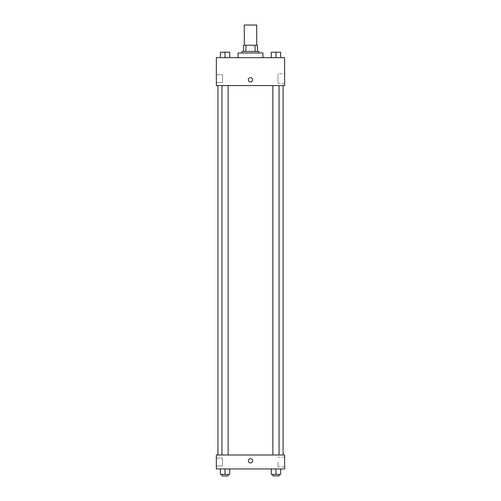 <?xml version="1.0" encoding="UTF-8"?>
<svg xmlns="http://www.w3.org/2000/svg" width="501" height="501" viewBox="0 0 501 501"><rect width="100%" height="100%" fill="white"/><g stroke="black" fill="none" stroke-linecap="round" stroke-linejoin="round"><path stroke-width="0.38" stroke-dasharray="2.5 1.88" d="M244.294 25.05L256.706 25.05M250.5 45.228L244.294 45.228L250.5 45.228M255.053 51.434L255.053 45.228L257.483 45.228L257.483 51.434L245.947 51.434L257.483 51.434M255.053 45.228L243.517 45.228M245.947 51.434L243.517 51.434L245.947 51.434L245.947 45.228M259.036 51.434L241.964 51.434M241.964 52.987L259.036 52.987L241.964 52.987M238.081 52.987L262.919 52.987M250.5 57.646L238.081 57.646L250.5 57.646M284.649 57.646L216.351 57.646L216.351 85.583L284.649 85.583L284.649 57.646M220.39 57.646L229.702 57.646L220.39 57.646L229.702 57.646L220.39 57.646L225.043 57.646L225.043 52.21L220.39 52.21L228.149 52.21L220.39 52.21L220.39 57.646L225.043 57.646L220.39 57.646L220.39 52.21L220.39 57.646L229.702 57.646L225.043 57.646L225.043 52.21L229.702 52.21L221.943 52.21L229.702 52.21L229.702 57.646L229.702 52.21M271.298 57.646L280.61 57.646L271.298 57.646L280.61 57.646L271.298 57.646L275.957 57.646L275.957 52.21L271.298 52.21L279.057 52.21L271.298 52.21L271.298 57.646L275.957 57.646L271.298 57.646L271.298 52.21L271.298 57.646L280.61 57.646L275.957 57.646L275.957 52.21L280.61 52.21L272.851 52.21L280.61 52.21L280.61 57.646L280.61 52.21M252.636 79.765A2.136 2.136 0 0 0 249.435 77.918A2.136 2.136 0 0 0 249.435 81.613A2.136 2.136 0 0 0 252.636 79.765A2.136 2.136 0 0 1 249.435 81.613A2.136 2.136 0 0 1 249.435 77.918A2.136 2.136 0 0 1 252.636 79.765M284.649 73.766L284.649 83.429L284.649 73.766L278.017 73.766L278.017 83.429L278.017 73.766M248.364 79.765A2.136 2.136 0 0 0 251.565 81.613A2.136 2.136 0 0 0 251.565 77.918A2.136 2.136 0 0 0 248.364 79.765M216.351 82.477L216.351 74.718L216.351 82.477L216.351 74.718L216.351 82.477L222.563 82.477L222.563 74.718L222.563 82.477L222.563 74.718L222.563 82.477L216.351 82.477M275.957 85.583L272.851 85.583L275.957 85.583M225.043 85.583L228.149 85.583L225.043 85.583M250.5 85.583L217.904 85.583L250.5 85.583M250.5 454.996L217.904 454.996L250.5 454.996M275.957 454.996L272.851 454.996L275.957 454.996M225.043 454.996L228.149 454.996L225.043 454.996M284.649 454.996L216.351 454.996L216.351 468.967L284.649 468.967L284.649 454.996M216.351 461.978L216.351 465.861L216.351 461.978M280.61 474.397L280.61 468.967L280.61 474.397L275.957 474.397L280.61 474.397L275.957 474.397L275.957 468.967L280.61 468.967L271.298 468.967L280.61 468.967L271.298 468.967L280.61 468.967L271.298 468.967L280.61 468.967L275.957 468.967L275.957 474.397L271.298 474.397L271.298 468.967L271.298 474.397L279.057 474.397L271.298 474.397L271.298 468.967M229.702 474.397L229.702 468.967L229.702 474.397L225.043 474.397L229.702 474.397L225.043 474.397L225.043 468.967L229.702 468.967L220.39 468.967L229.702 468.967L220.39 468.967L229.702 468.967L220.39 468.967L229.702 468.967L225.043 468.967L225.043 474.397L220.39 474.397L220.39 468.967L220.39 474.397L228.149 474.397L220.39 474.397L220.39 468.967M216.351 465.861L222.563 465.861L222.563 458.102L222.563 465.861L222.563 458.102L222.563 465.861L216.351 465.861M284.649 461.978L284.649 466.813L284.649 461.978M250.5 458.684A2.136 2.136 0 0 0 248.653 461.884A2.136 2.136 0 0 0 252.347 461.884A2.136 2.136 0 0 0 250.5 458.684A2.136 2.136 0 0 1 252.347 461.884A2.136 2.136 0 0 1 248.653 461.884A2.136 2.136 0 0 1 250.5 458.684M278.017 461.978L278.017 466.813L278.017 461.978M250.5 462.949A2.136 2.136 0 0 0 252.347 459.749A2.136 2.136 0 0 0 248.653 459.749A2.136 2.136 0 0 0 250.5 462.949M272.851 474.397L272.851 475.95L279.057 475.95L272.851 475.95L279.057 475.95L279.057 474.397L272.851 474.397L279.057 474.397M275.957 474.397L275.957 468.967M221.943 474.397L221.943 475.95L228.149 475.95L221.943 475.95L228.149 475.95L228.149 474.397L221.943 474.397L228.149 474.397M225.043 474.397L225.043 468.967M275.957 57.646L275.957 52.21M272.851 52.21L279.057 52.198M225.043 57.646L225.043 52.21M221.943 52.21L228.149 52.198M284.649 83.429L278.017 83.429M216.351 74.718L222.563 74.718L216.351 74.718M228.149 454.996L228.149 85.583M221.943 454.996L221.943 85.583M279.057 454.996L279.057 85.583M272.851 454.996L272.851 85.583M216.351 458.102L222.563 458.102L216.351 458.102M284.649 457.15L278.017 457.15M284.649 466.813L278.017 466.813"/><path stroke-width="0.75" d="M256.706 45.228L256.706 25.05L244.294 25.05L244.294 45.228M245.947 51.434L245.947 45.228L243.517 45.228L243.517 51.434L243.517 45.228M245.947 45.228L257.483 45.228L257.483 51.434M255.053 51.434L255.053 45.228M241.964 52.987L241.964 51.434L259.036 51.434L259.036 52.987M262.919 57.646L262.919 52.987L238.081 52.987L238.081 57.646M216.351 57.646L284.649 57.646L284.649 85.583L216.351 85.583L216.351 57.646M248.364 79.765A2.136 2.136 0 0 1 251.565 77.918A2.136 2.136 0 0 1 251.565 81.613A2.136 2.136 0 0 1 248.364 79.765M216.351 454.996L284.649 454.996L284.649 468.967L216.351 468.967L216.351 454.996M250.5 462.949A2.136 2.136 0 0 1 248.653 459.749A2.136 2.136 0 0 1 252.347 459.749A2.136 2.136 0 0 1 250.5 462.949M271.298 468.967L271.298 474.397L280.61 474.397L280.61 468.967L280.61 474.397M275.957 474.397L275.957 468.967M279.057 474.397L279.057 475.95L272.851 475.95L272.851 474.397M220.39 468.967L220.39 474.397L229.702 474.397L229.702 468.967L229.702 474.397M225.043 474.397L225.043 468.967M228.149 474.397L228.149 475.95L221.943 475.95L221.943 474.397M271.298 57.646L271.298 52.21L280.61 52.21L280.61 57.646L280.61 52.21M275.957 57.646L275.957 52.21L272.851 52.198M279.057 52.21L275.957 52.198M220.39 57.646L220.39 52.21L229.702 52.21L229.702 57.646L229.702 52.21M225.043 57.646L225.043 52.21L221.943 52.198M228.149 52.21L225.043 52.198M283.096 454.996L283.096 85.583M217.904 454.996L217.904 85.583M272.851 85.583L272.851 454.996M279.057 85.583L279.057 454.996M228.149 454.996L228.149 85.583M221.943 454.996L221.943 85.583"/></g></svg>
